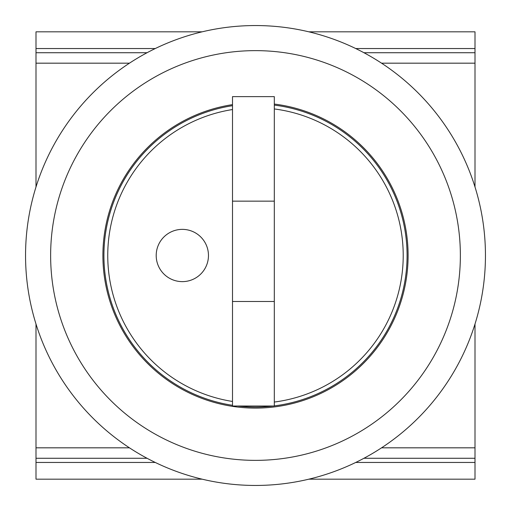 <?xml version="1.0" encoding="UTF-8"?>
<svg xmlns="http://www.w3.org/2000/svg" width="511" height="511" viewBox="0 0 511 511"><rect width="100%" height="100%" fill="white"/><g stroke="black" fill="none" stroke-linecap="round" stroke-linejoin="round"><path stroke-width="0.77" d="M255.5 25.55A229.95 229.95 0 0 1 485.45 255.5A229.95 229.95 0 0 1 255.5 485.45A229.95 229.95 0 0 1 25.55 255.5A229.95 229.95 0 0 1 255.5 25.55M255.5 50.634A204.866 204.866 0 0 1 460.366 255.5A204.866 204.866 0 0 1 255.5 460.366A204.866 204.866 0 0 1 50.634 255.5A204.866 204.866 0 0 1 255.5 50.634M274.311 104.059A152.604 152.604 0 0 1 408.104 255.5A152.604 152.604 0 0 1 255.5 408.104A152.604 152.604 0 0 1 102.896 255.5A152.604 152.604 0 0 1 232.505 104.64M381.551 447.821L475 447.821L475 479.177L308.836 479.177M202.164 479.177L36 479.177L36 324.038M475 186.962L475 31.823L308.836 31.823M475 447.821L475 324.038M202.164 31.823L36 31.823L36 186.962M475 462.455L355.733 462.455M155.267 462.455L36 462.455M475 52.729L363.941 52.729M147.059 52.729L36 52.729M36 458.271L147.059 458.271M363.941 458.271L475 458.271M36 48.545L155.267 48.545M355.733 48.545L475 48.545M232.505 406.015L232.505 96.624L274.311 96.624L274.311 406.015L232.505 406.015M232.505 405.306A151.556 151.556 0 0 1 232.505 105.694M274.311 105.113A151.556 151.556 0 0 1 274.311 405.887M274.311 402.048A147.756 147.756 0 0 0 274.311 108.952M232.505 109.546A147.756 147.756 0 0 0 232.505 401.454M200.81 273.979A26.131 26.131 0 0 1 163.859 273.979A26.131 26.131 0 0 1 163.859 237.021A26.131 26.131 0 0 1 200.81 237.021A26.131 26.131 0 0 1 200.81 273.979M273.27 406.015A151.556 151.556 0 0 1 237.73 406.015M36 447.821L129.449 447.821M475 63.179L381.551 63.179M129.449 63.179L36 63.179M232.505 201.149L274.311 201.149M232.505 301.49L274.311 301.49"/></g></svg>
